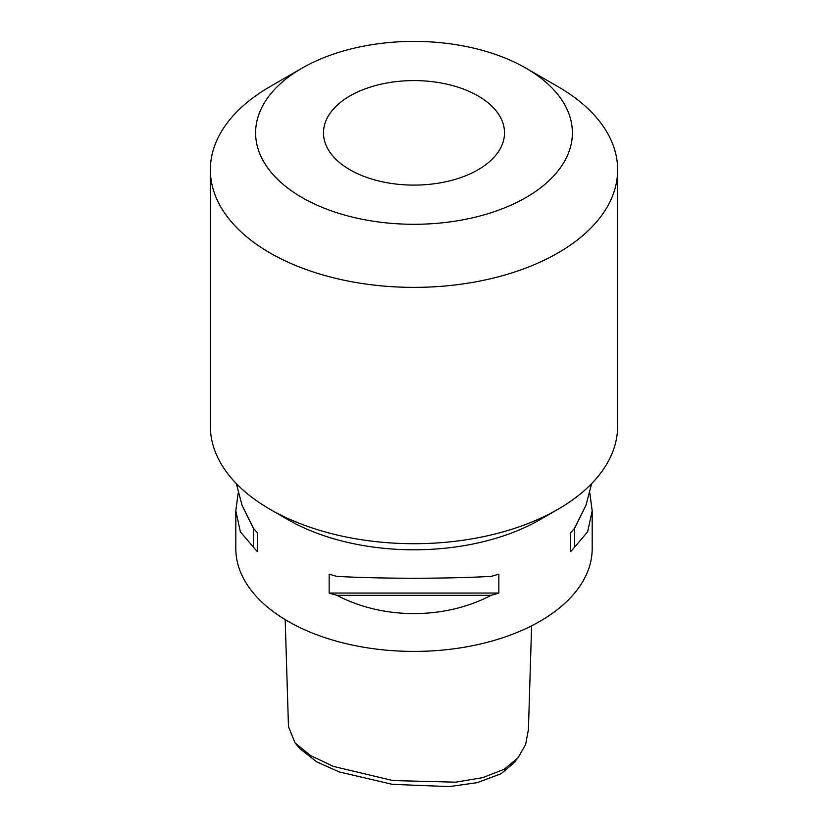<?xml version="1.0" encoding="UTF-8"?>
<svg xmlns="http://www.w3.org/2000/svg" width="828" height="828" viewBox="0 0 828 828"><rect width="100%" height="100%" fill="white"/><g stroke="black" fill="none" stroke-linecap="round" stroke-linejoin="round"><path stroke-width="1.24" d="M285.184 619.623L288.475 726.642L295.068 742.902L310.562 755.591L333.415 766.407L392.834 780.556L455.731 782.181L482.848 777.606L504.231 769.222L518.038 757.765L525.614 744.558L528.419 729.582L531.607 625.823M518.038 757.765L513.37 763.395L501.095 773.725L477.187 782.677L449.242 786.6L392.306 784.344L339.387 771.975L316.689 761.843L299.736 748.533L295.068 742.892M349.996 169.792A90.511 52.257 180 0 1 323.489 132.842A90.511 52.257 180 0 1 379.359 84.57A90.511 52.257 180 0 1 478.004 95.893A90.511 52.257 180 0 1 504.511 132.842A90.511 52.257 180 0 1 448.641 181.125A90.511 52.257 180 0 1 349.996 169.792M287.999 519.663L270 509.272L287.999 519.673A178.186 102.879 0 0 0 287.999 519.673L287.999 519.663A178.186 102.879 0 0 0 540.001 519.663L558 509.272A203.647 117.576 180 0 1 270 509.272L270 509.272A203.647 117.576 180 0 1 210.353 426.141L210.353 169.792A203.647 117.576 180 0 1 270 86.661L302.003 68.186A158.386 91.442 180 0 1 525.997 68.186L525.997 68.186A158.386 91.442 180 0 1 525.997 197.509A158.386 91.442 180 0 1 302.003 197.509A158.386 91.442 180 0 1 302.003 68.186M558 86.661L525.997 68.186L558 86.661A203.647 117.576 180 0 1 617.647 169.792L617.647 426.141A203.647 117.576 180 0 1 558 509.272M617.647 169.792A203.647 117.576 180 0 1 491.935 278.425A203.647 117.576 180 0 1 270 252.933A203.647 117.576 180 0 1 210.353 169.792M589.846 493.115L592.186 510.845L587.642 531.804L574.653 547.08A178.186 102.879 180 0 1 570.699 551.562L570.699 532.632A178.186 102.879 0 0 0 574.653 528.14L585.976 505.225L591.647 483.614M491.076 595.332C444.915 619.675 383.085 619.675 336.924 595.332A178.186 102.879 180 0 1 329.151 593.045L329.151 574.115A178.186 102.879 0 0 0 336.924 576.402C383.085 578.855 444.915 578.855 491.076 576.402A178.186 102.879 0 0 0 498.849 574.115L498.849 593.045A178.186 102.879 180 0 1 491.076 595.332L336.924 595.332M236.353 483.614L242.024 505.225L253.347 528.14A178.186 102.879 0 0 0 257.301 532.632L257.301 551.562A178.186 102.879 180 0 1 253.347 547.08L240.358 531.804L235.814 510.845L235.814 548.54A178.186 102.879 0 0 0 287.999 621.279A178.186 102.879 0 0 0 482.186 643.584A178.186 102.879 0 0 0 592.186 548.54L592.186 510.845M235.814 510.845L238.153 493.115M574.653 528.14L574.653 547.08M570.699 532.632L570.699 551.562M498.849 593.045L329.151 593.045M253.347 547.08L253.347 528.14M257.301 551.562L257.301 532.632"/></g></svg>
